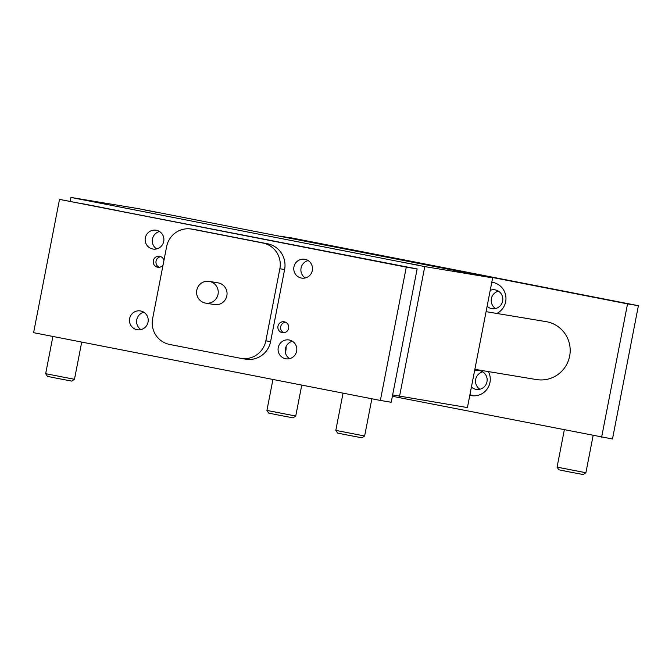 <?xml version="1.0" encoding="UTF-8"?>
<svg xmlns="http://www.w3.org/2000/svg" width="672" height="672" viewBox="0 0 672 672"><rect width="100%" height="100%" fill="white"/><g stroke="black" fill="none" stroke-linecap="round" stroke-linejoin="round"><path stroke-width="1.01" d="M492.643 277.864L424.771 266.599L70.93 197.45L138.802 208.715L492.643 277.864L467.426 407.568L392.641 394.951M424.771 266.599L399.554 396.295M70.93 197.45L70.207 201.155M286.104 346.525L286.121 347.18A17.615 17.304 99.4 0 1 285.407 352.598M157.996 212.528L145.152 210.092L157.996 212.528M94.198 201.936L107.041 204.372L94.198 201.936M469.375 273.378L456.532 270.942L469.375 273.378M405.577 262.786L418.421 265.222L405.577 262.786M380.369 400.445L391.222 402.251L417.136 268.943L59.514 199.374L406.274 267.137L380.369 400.445L33.6 332.682L59.514 199.374M600.566 298.393L616.921 301.644L600.55 298.502M585.9 472.735L557.071 467.132L558.886 469.82L568.756 471.811L583.204 474.55L585.9 472.735L593.132 435.523M295.747 416.035L266.927 410.432L268.741 413.12L278.603 415.103L293.059 417.85L295.747 416.035L301.762 385.09M364.636 435.994L335.807 430.391L337.621 433.087L347.491 435.07L361.939 437.808L364.636 435.994L371.868 398.782M74.483 379.294L45.662 373.691L47.477 376.387L57.347 378.37L71.795 381.108L74.483 379.294L81.715 342.082M191.461 229.051L196.216 229.841A22.025 21.63 99.4 0 1 196.812 229.95L267.582 243.776A22.025 21.63 99.4 0 1 284.609 269.539L270.598 341.603A22.025 21.63 99.4 0 1 245.759 359.176L241.013 358.386A22.025 21.63 99.4 0 1 240.416 358.277L169.646 344.45A22.025 21.63 99.4 0 1 152.62 318.679L166.622 246.624A22.025 21.63 99.4 0 1 192.058 229.16L262.828 242.987A22.025 21.63 99.4 0 1 279.854 268.75L265.852 340.813A22.025 21.63 99.4 0 1 241.013 358.386M163.052 265.037A5.544 5.443 99.4 0 1 153.325 260.719A5.544 5.443 99.4 0 1 163.951 260.375M288.649 328.297A5.544 5.443 99.4 0 1 282.4 332.724A5.544 5.443 99.4 0 1 277.939 326.365A5.544 5.443 99.4 0 1 284.214 321.787A5.544 5.443 99.4 0 1 288.649 328.297M129.637 318.536A9.542 9.374 99.4 0 1 140.398 310.926A9.542 9.374 99.4 0 1 148.084 321.871A9.542 9.374 99.4 0 1 137.273 329.75A9.542 9.374 99.4 0 1 129.637 318.536M278.25 347.584A9.542 9.374 99.4 0 1 289.019 339.965A9.542 9.374 99.4 0 1 296.696 350.918A9.542 9.374 99.4 0 1 285.886 358.798A9.542 9.374 99.4 0 1 278.25 347.584M145.328 237.838A9.542 9.374 99.4 0 1 156.089 230.219A9.542 9.374 99.4 0 1 163.775 241.172A9.542 9.374 99.4 0 1 152.964 249.052A9.542 9.374 99.4 0 1 145.328 237.838M293.941 266.876A9.542 9.374 99.4 0 1 304.702 259.258A9.542 9.374 99.4 0 1 312.388 270.211A9.542 9.374 99.4 0 1 301.577 278.09A9.542 9.374 99.4 0 1 293.941 266.876M143.842 312.245A9.542 9.374 -80.6 0 0 140.96 329.616M289.573 358.655A9.542 9.374 99.4 0 1 292.454 341.284M474.86 369.34L536.516 379.571A29.366 28.846 -80.6 0 0 569.638 356.143A29.366 28.846 -80.6 0 0 546.134 321.644L486.074 311.665M482.782 371.868A9.542 9.374 -80.6 0 0 479.892 389.239M498.464 291.161A9.542 9.374 -80.6 0 0 495.583 308.54M392.381 396.295L612.486 438.992L638.4 305.684L291.631 237.922L280.711 236.452M391.566 264.046L371.146 260.114L391.549 264.13M378.991 261.778L406.82 267.061L378.991 261.778M310.103 241.819L337.932 247.103L310.103 241.819M474.533 371.028A9.542 9.374 99.4 0 1 486.973 381.763A9.542 9.374 99.4 0 1 471.425 387.022M469.972 394.489A16.514 16.22 -80.6 0 0 473.222 395.833M488.41 371.582A16.514 16.22 99.4 0 1 469.812 395.304M496.81 313.454A16.514 16.22 -80.6 0 0 491.786 282.248M491.669 282.862A16.514 16.22 99.4 0 1 494.281 282.769M487.108 306.314A9.542 9.374 -80.6 0 0 502.656 301.056A9.542 9.374 -80.6 0 0 490.216 290.329M609.412 300.04L579.44 294.344L609.412 300.04M319.267 243.34L289.296 237.644L319.267 243.34M601.625 437.186L627.539 303.878L280.778 236.116M638.4 305.684L627.539 303.878M218.03 294.328A11.012 10.819 -80.6 0 0 209.219 281.392A11.012 10.819 -80.6 0 0 196.745 290.48A11.012 10.819 -80.6 0 0 205.607 303.114A11.012 10.819 -80.6 0 0 218.03 294.328M209.219 281.392L218.039 282.853A11.012 10.819 99.4 0 1 226.85 295.789A11.012 10.819 99.4 0 1 214.435 304.584L205.607 303.114M322.678 244.087L302.257 240.156L322.661 244.171M600.247 298.519L628.085 303.803L600.247 298.519M406.274 267.137L417.136 268.943M88.838 205.078L116.668 210.361L88.838 205.078M105.504 208.202L80.993 203.414L105.504 208.202M160.91 256.696A5.544 5.443 -80.6 0 0 159.155 267.28M285.541 322.19A5.544 5.443 -80.6 0 0 283.786 332.766M156.643 248.909A9.542 9.374 99.4 0 1 159.533 231.538M308.146 260.576A9.542 9.374 -80.6 0 0 305.264 277.956M88.494 205.019L118.474 210.714L88.494 205.019M378.647 261.719L408.618 267.414L378.647 261.719M192.058 229.16L196.812 229.95M279.854 268.75L284.609 269.539M265.852 340.813L270.598 341.603M262.828 242.987L267.582 243.776M557.071 467.132L564.312 429.895M266.927 410.432L272.941 379.453M335.807 430.391L343.048 393.154M45.662 373.691L52.895 336.454"/></g></svg>
